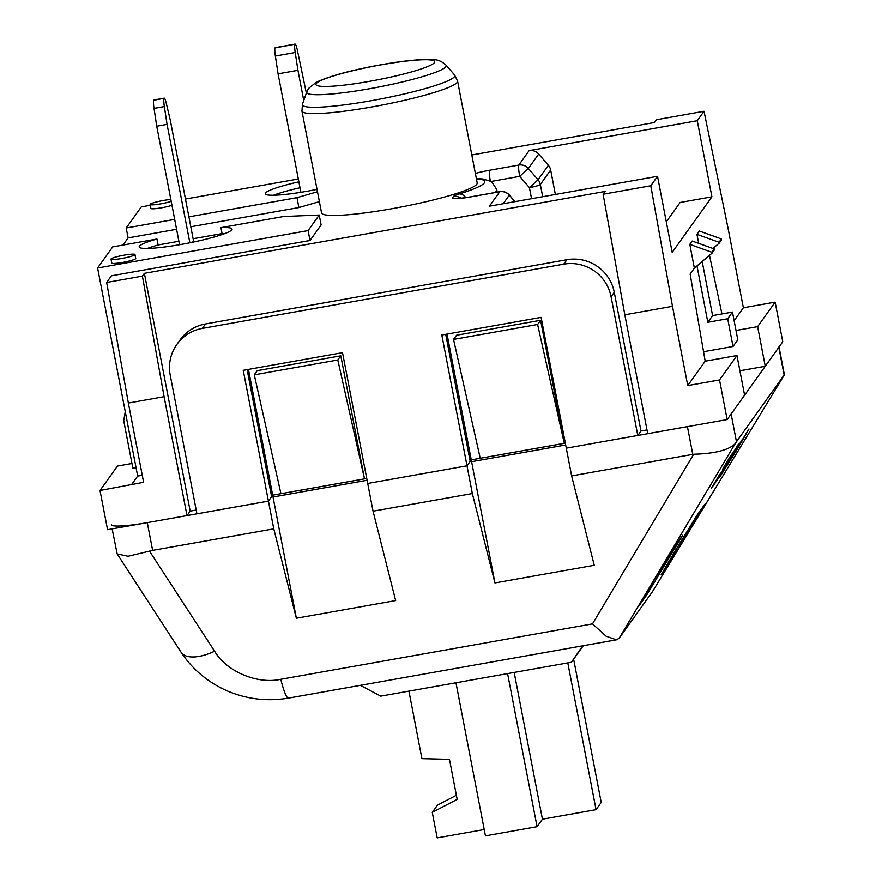 <?xml version="1.0" encoding="UTF-8"?>
<svg xmlns="http://www.w3.org/2000/svg" width="882" height="882" viewBox="0 0 882 882"><rect width="100%" height="100%" fill="white"/><g stroke="black" fill="none" stroke-linecap="round" stroke-linejoin="round"><path stroke-width="1.32" d="M170.843 199.497A12.194 1.422 -10.9 0 0 158.264 201.504A12.194 1.422 -10.9 0 0 150.183 204.26A12.194 1.422 -10.9 0 0 150.116 204.448A12.194 1.422 -10.9 0 0 158.076 204.271A12.194 1.422 -10.9 0 0 171.207 201.35M134.924 254.7A12.194 1.422 -10.9 0 0 134.979 254.512A12.194 1.422 -10.9 0 0 123.469 255.284A12.194 1.422 -10.9 0 0 111.088 258.933A12.194 1.422 -10.9 0 0 111.033 259.121A12.194 1.422 -10.9 0 0 122.543 258.349A12.194 1.422 -10.9 0 0 134.924 254.7M111.033 259.121L111.794 263.079A12.194 1.422 -10.9 0 0 123.304 262.318A12.194 1.422 -10.9 0 0 135.685 258.658A12.194 1.422 -10.9 0 0 135.74 258.47L134.979 254.512M142.267 475.266L137.669 476.082L97.604 268.007L112.698 246.894L156.963 239.022A47.297 5.513 -10.9 0 0 139.4 246.221A47.297 5.513 -10.9 0 0 139.18 246.949A47.297 5.513 -10.9 0 0 183.82 243.961A47.297 5.513 -10.9 0 0 231.834 229.794A47.297 5.513 -10.9 0 0 232.054 229.066A47.297 5.513 -10.9 0 0 220.941 227.655L222.088 233.598L193.114 238.746M225.02 233.498A47.297 5.513 -10.9 0 0 222.088 233.598M476.831 184.173A79.248 9.25 -10.9 0 0 477.195 182.949L457.582 81.111A79.248 9.25 169.1 0 1 457.218 82.324A79.248 9.25 169.1 0 1 376.768 106.072A79.248 9.25 169.1 0 1 301.953 111.077L321.566 212.915A79.248 9.25 -10.9 0 0 396.371 207.909A79.248 9.25 -10.9 0 0 476.831 184.173M565.329 443.15L564.293 443.326L537.612 324.477L453.535 339.416L456.534 335.237L540.6 320.298L564.293 443.326L471.253 459.864L470.183 461.363L445.719 334.333L470.183 461.363L467.008 465.806L472.344 493.556L494.945 582.925L594.248 565.274L571.635 475.905L692.778 454.373L687.431 426.623L566.299 448.155L637.785 435.454L640.971 431L646.991 429.931M447.031 334.091L471.253 459.864M366.747 478.441L364.487 478.849L337.795 359.988L254.27 374.839L257.257 370.661L340.794 355.81L364.487 478.849L272.67 495.166L271.601 496.665L247.136 369.624L271.601 496.665L268.426 501.108L147.283 522.64L152.63 550.379L273.762 528.847L296.363 618.227L395.654 600.576L373.053 511.196L472.344 493.556M248.448 369.393L272.67 495.166M515.033 201.636L509.355 195.021A10.165 10.165 0 0 0 499.873 191.648A10.165 1.235 79.9 0 0 499.741 191.736L489.411 206.19L657.531 176.301L672.183 252.395L711.917 196.818L697.265 120.724L529.145 150.613A10.165 10.011 35.6 0 1 538.693 154.041L548.384 165.309A10.165 10.011 35.6 0 1 550.666 170.028L540.335 184.481L542.695 196.719M657.531 176.301L650.784 185.749L672.481 306.319L624.82 314.786L603.123 194.227L605.107 191.449L144.383 273.343L142.399 276.121L164.107 396.68L128.364 403.041L106.656 282.472L111.419 275.801L310.012 240.499L321.136 224.943L319.229 215.032L283.486 216.531L220.941 227.655M714.255 248.933L711.862 252.274L712.039 253.167L714.42 249.838L714.255 248.933L692.183 241.029L689.801 244.358L694.377 268.139L690.143 274.07L705.192 361.19L687.751 385.577L672.481 306.319M696.989 265.934L707.838 322.272L712.601 315.602L702.182 261.524M721.399 238.934L719.017 242.263L719.194 243.167L721.575 239.838L721.399 238.934L699.338 231.029L696.956 234.358L698.687 243.355M709.492 255.328L721.95 313.937M739.899 370.782L765.256 366.273L782.775 341.764L775.146 302.129L743.372 307.774L734.122 320.717M743.372 307.774L728.113 228.515L704.023 111.275L697.265 120.724M744.595 395.169L727.154 419.567L719.525 379.933L736.966 355.534L744.595 395.169M705.192 361.19L736.966 355.534M687.751 385.577L719.525 379.933M196.212 510.061L190.181 511.13L186.995 515.584L107.571 529.696L100.008 490.469L143.623 482.3L128.364 403.041M137.669 476.082L131.705 484.416M122.995 245.064L128.111 237.908L176.576 229.287M150.282 205.285L141.307 206.884L126.203 227.997L128.111 237.908M131.958 463.491L117.449 466.071L100.008 490.469M727.154 419.567L647.719 433.69L624.82 314.786M704.023 111.275L656.362 119.754L654.378 122.532L471.815 154.978M190.81 226.762L298.899 207.546L319.394 201.625M106.656 282.472L142.399 276.121M603.123 194.227L650.784 185.749M765.256 366.273L757.627 326.638L775.146 302.129M186.995 515.584L164.107 396.68M736.007 330.485L757.627 326.638M190.181 511.13L144.383 273.343M298.325 178.969L185.474 199.023M97.604 268.007L308.105 230.599L310.012 240.499M308.105 230.599L319.229 215.032M178.892 241.271L158.11 244.964A47.297 5.513 -10.9 0 0 147.36 248.459M156.963 239.022L158.11 244.964M188.902 216.851L296.991 197.645L298.899 207.546M126.203 227.997L174.669 219.386M296.991 197.645L317.487 191.725M150.116 204.448L150.888 208.417A12.194 1.422 -10.9 0 0 158.837 208.229A12.194 1.422 -10.9 0 0 171.968 205.319M298.877 181.824A47.297 5.513 -10.9 0 0 265.295 193.731A47.297 5.513 -10.9 0 0 317.024 189.354M300.023 187.767A47.297 5.513 -10.9 0 0 273.475 195.231M555.373 194.459L550.666 170.028M666.296 221.834L680.143 202.463L711.917 196.818M125.266 411.662L123.712 420.681L132.873 468.243L136.049 467.68M703.549 351.72L733.03 346.483L737.804 339.813L732.457 312.074L712.601 315.602M732.457 312.074L727.694 318.744L733.03 346.483M727.694 318.744L707.838 322.272M719.017 242.263L696.956 234.358M712.943 248.459L719.194 243.167M711.862 252.274L689.801 244.358M694.377 268.139L712.039 253.167M254.27 374.839L280.95 493.7M337.795 359.988L340.794 355.81M453.535 339.416L480.227 458.276M537.612 324.477L540.6 320.298M163.986 98.486A10.165 1.235 79.9 0 0 164.35 106.579L167.062 124.373L156.731 126.214L154.03 108.409A10.165 1.235 -100.1 0 1 153.666 100.316L164.151 98.266L153.666 100.316M153.821 100.096A10.165 1.235 -100.1 0 1 153.953 100.008L164.273 98.167A10.165 1.235 79.9 0 0 164.151 98.266M156.731 126.214L179.553 244.722M167.062 124.373L189.862 242.793M192.474 242.263L193.511 240.808L170.237 119.93L166.389 103.723A10.165 1.235 79.9 0 0 164.273 98.167M294.864 44.42A10.165 1.235 79.9 0 0 295.227 52.512L297.94 70.306L278.073 73.834L275.371 56.04A10.165 1.235 -100.1 0 1 275.008 47.948L295.029 44.199L275.008 47.948M275.162 47.727A10.165 1.235 -100.1 0 1 275.294 47.628L295.15 44.1A10.165 1.235 79.9 0 0 295.029 44.199M278.073 73.834L300.894 192.309M297.94 70.306L303.761 100.526M295.15 44.1A10.165 1.235 79.9 0 1 297.267 49.657L306.363 93.106M176.874 344.41L180.049 339.956A40.638 40.065 35.6 0 1 205.484 323.959L202.298 328.413A40.638 40.065 -144.4 0 0 176.874 344.41A40.638 40.065 -144.4 0 0 170.215 375.104L196.929 513.82L268.426 501.108L243.234 370.319L342.525 352.668L367.717 483.457L467.008 465.806L367.717 483.457L373.053 511.196M202.298 328.413L563.73 264.159L566.906 259.716L205.484 323.959M571.635 475.905L541.107 317.377L441.816 335.017L467.008 465.806L471.098 460.084L471.605 461.694L565.682 444.98M566.906 259.716A40.638 40.065 35.6 0 1 614.258 292.295L611.072 296.738L637.785 435.454M611.072 296.738A40.638 40.065 -144.4 0 0 563.73 264.159M614.258 292.295L640.971 431M484.218 829.543L437.185 837.9L432.268 812.366L457.174 799.368L449.467 759.336L421.927 758.63L408.928 691.135M583.267 645.723L571.448 662.25L380.792 696.141L360.297 685.347M571.448 662.25L582.671 645.822M573.631 659.196L601.215 802.433L596.056 809.665L542.441 819.191L537.072 826.699L485.442 835.871L455.961 682.778M456.38 795.244L437.439 805.145L432.268 812.366M596.056 809.665L567.799 662.9M542.441 819.191L514.173 672.437M537.072 826.699L507.591 673.605M730.594 455.818L722.567 469.235M731.817 454.109L728.708 458.982M733.493 451.694L732.567 453.304M729.127 459.092L726.702 463.116M732.92 452.797L730.362 457.052M731.851 454.88L729.767 458.177M738.421 444.142L729.447 458.905M736.36 447.736L732.876 453.591M735.301 449.555L730.991 456.457M732.027 455.002L733.129 453.447L731.994 455.222M733.129 453.447L736.437 447.681M721.895 471.451L712.987 486.026M669.217 563.532L705.324 503.622L697.188 515.011L676.825 548.185L661.081 574.921L669.217 563.532L668.832 561.514M646.605 595.152L682.712 535.253L674.576 546.642L654.212 579.816L638.469 606.54L646.605 595.152L646.219 593.145M736.47 441.75L784.153 375.059L778.806 347.321L731.123 414.011L736.47 441.75L735.125 443.778C728.521 450.151 714.707 453.635 693.682 454.23L692.778 454.373M652.526 591.568L784.33 374.949L652.471 591.646L619.087 638.336L616.397 639.825L606.066 636.176L592.506 623.883L693.682 454.23M716.901 480.624L724.056 468.684M722.953 470.117L715.192 482.983M722.171 470.999L721.244 472.609M717.805 478.408L715.379 482.432M721.597 472.113L719.039 476.357M720.495 473.413L717.386 478.298M738.873 444.23L730.461 458.188L737.407 446.347M733.604 452.83L729.623 459.357M737.396 446.546L733.328 453.216M733.218 452.135L724.309 466.721M741.409 441.904L723.075 471.638L737.925 446.182L719.469 477.559M742.335 439.313L719.503 477.581L738.047 447.858L749.005 429.016L722.942 471.749M737.55 447.758L736.988 448.96M748.972 428.994L732.435 455.895M778.806 347.321A40.638 4.741 -10.9 0 0 778.993 346.692M111.353 524.768A40.638 4.741 -10.9 0 0 147.283 522.64M273.762 528.847L268.426 501.108L272.516 495.386L273.023 496.996L367.099 480.271M152.63 550.379L128.066 556.266L117.174 553.929L112.146 528.891M149.554 551.206L214.602 651.225A40.638 18.279 147 0 1 181.064 652.206L181.064 652.206C192.53 669.515 208.02 682.459 227.534 691.036C247.081 699.272 267.378 701.631 288.403 698.136A40.638 4.917 79.9 0 1 280.763 679.294L592.506 623.883M273.023 496.996L296.363 618.227M471.605 461.694L494.945 582.925M725.522 466.38L723.714 469.158M723.946 468.474L723.008 469.908M723.053 469.93L722.005 471.661M722.986 470.139L722.479 471.01M719.073 476.379L718.466 477.173M718.499 477.195L717.529 478.794M715.423 482.454L714.762 483.303M714.795 483.325L713.825 484.924M723.075 469.808L722.204 471.021M714.244 484.097L720.418 473.777M714.321 483.777L713.968 484.416M719.271 475.122L711.212 488.518M716.79 479.444L712.436 486.599L716.79 479.444M714.762 482.686L716.471 479.885M737.55 445.972L731.156 456.633M735.092 450.162L736.668 447.505M734.53 451.044L735.059 450.14M730.395 457.074L728.852 459.478M726.746 463.138L725.147 465.619M734.397 450.493L733.526 451.716M725.643 464.461L731.74 454.462M728.113 460.128L723.747 467.295L728.113 460.128M726.084 463.381L727.793 460.58M730.031 460.58L730.318 459.941M745.433 434.958L740.77 442.698L745.477 434.903M740.726 442.676L745.4 434.936M497.205 192.122L496.698 189.465A97.163 11.334 169.1 0 1 496.246 190.964A97.163 11.334 169.1 0 1 494.537 192.596M465.729 197.634A10.165 6.913 -107.2 0 0 459.29 193.93A86.998 10.154 -10.9 0 0 484.405 182.817A86.998 10.154 -10.9 0 0 476.401 178.837M306.782 91.882L308.612 88.398L316.241 82.28C328.622 76.502 347.982 71.078 374.299 66.018C400.593 61.001 420.35 58.885 433.58 59.667C437.77 59.601 441.904 61.409 445.972 65.081A71.034 8.291 169.1 0 1 445.906 66.701A71.034 8.291 169.1 0 1 371.421 88.409A71.034 8.291 169.1 0 1 306.782 91.882L302.471 104.186A77.616 9.052 -10.9 0 0 373.097 100.394A77.616 9.052 -10.9 0 0 454.473 76.668A77.616 9.052 -10.9 0 0 454.539 74.904L457.582 81.111M434.44 62.589A60.472 7.056 -10.9 0 0 381.256 64.816A60.472 7.056 -10.9 0 0 316.241 83.603A60.472 7.056 -10.9 0 0 369.426 81.364A60.472 7.056 -10.9 0 0 434.44 62.589M514.879 201.658L509.289 195.165A10.165 10.011 35.6 0 0 499.741 191.736L470.459 196.94A20.319 2.37 -10.9 0 1 452.587 197.689L453.425 196.521A20.319 2.37 -10.9 0 1 459.29 193.93M538.693 154.041L528.362 168.484A10.165 10.011 -144.4 0 0 518.814 165.066L489.532 170.27A20.319 2.37 -10.9 0 0 475.365 173.445M531.548 198.693L529.421 187.634L519.73 176.356A10.165 1.235 79.9 0 1 518.814 165.066L529.145 150.613M548.384 165.309L538.053 179.763L529.421 187.634A10.165 1.191 169.1 0 0 540.335 184.481A10.165 10.011 -144.4 0 0 538.053 179.763L528.362 168.484L519.73 176.356L490.91 181.483M509.355 195.021L503.159 203.742M489.532 170.27A10.165 1.235 79.9 0 0 490.37 181.185M461.032 198.196A10.165 10.011 -144.4 0 0 453.425 196.521M499.873 191.648L470.591 196.851A10.165 1.235 79.9 0 0 470.459 196.94M164.35 106.579L154.03 108.409M295.227 52.512L275.371 56.04M735.125 443.778L619.087 638.336M214.602 651.225C226.409 671.445 257.346 684.575 280.763 679.294M445.972 65.081L454.539 74.904M301.953 111.077L302.471 104.186M496.698 189.465L492.057 182.243L490.59 181.306L483.06 179.013L476.335 178.484M470.591 196.851C456.512 199.1 456.192 198.241 456.942 198.395L457.835 198.582M117.163 553.929L181.064 652.206M616.397 639.825L288.403 698.136M784.396 374.773L779.049 346.979"/></g></svg>
